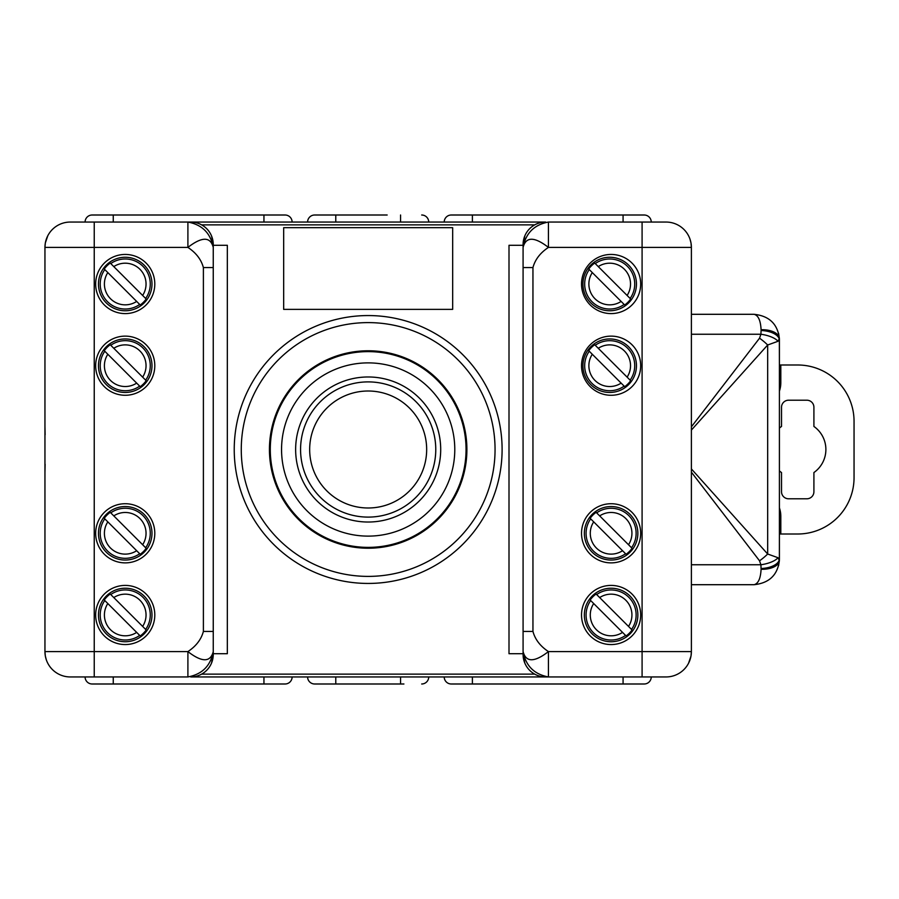 <?xml version="1.0" encoding="UTF-8"?>
<svg xmlns="http://www.w3.org/2000/svg" width="899" height="899" viewBox="0 0 899 899"><rect width="100%" height="100%" fill="white"/><g stroke="black" fill="none" stroke-linecap="round" stroke-linejoin="round"><path stroke-width="1.35" d="M444.218 676.947A7.046 7.046 0 0 0 451.264 683.993L644.201 683.993A7.046 7.046 90 0 0 651.247 676.947M403.909 683.993L314.65 683.993A7.046 7.046 0 0 1 307.604 676.947M332.428 683.993L349.149 683.993M285.073 683.993A7.046 7.046 90 0 0 292.119 676.947A7.046 7.046 90 0 1 285.073 683.993L92.125 683.993A7.046 7.046 0 0 1 85.09 676.947M100.8 683.993L256.563 683.993M691.028 243.168L691.387 247.405L642.088 247.405L642.088 222.053L548.435 222.053L548.435 247.405C540.254 252.833 535.096 259.553 532.95 267.565L523.083 267.565L523.083 631.435L532.95 631.435C535.096 639.447 540.254 646.167 548.435 651.595L642.088 651.595L642.088 247.405L548.435 247.405C534.366 236.538 525.915 236.538 523.083 247.405L523.083 267.565L523.083 245.292L509.003 245.292L509.003 653.708L523.083 653.708L523.083 631.435L523.083 654.416A22.531 22.531 0 0 0 545.626 676.947L548.435 676.947C534.197 674.295 525.746 665.844 523.083 651.595C525.915 662.462 534.366 662.462 548.435 651.595L548.435 676.947L190.712 676.947A22.531 22.531 0 0 0 211.535 663.035L213.254 653.91M203.388 267.565L213.254 267.565L213.254 245.292L227.335 245.292L227.335 653.708L213.254 653.708L213.254 244.584L211.535 235.965A22.531 22.531 0 0 0 190.712 222.053L94.238 222.053L94.238 247.405L44.95 247.405L44.95 651.595L187.902 651.595C196.083 646.167 201.241 639.447 203.388 631.435L203.388 267.565C201.241 259.553 196.083 252.833 187.902 247.405L187.902 222.053C202.14 224.705 210.591 233.156 213.254 247.405C210.422 236.538 201.972 236.538 187.902 247.405L94.238 247.405L94.238 676.947L70.302 676.947A25.352 25.352 0 0 1 44.95 651.595L45.31 655.832M46.332 659.866L45.332 656M211.535 235.965A22.531 22.531 0 0 1 213.254 244.584A22.531 22.531 0 0 0 201.623 224.862L534.714 224.862A22.531 22.531 0 0 0 523.083 244.584A22.531 22.531 0 0 1 545.626 222.053L187.902 222.053M524.802 663.035A22.531 22.531 0 0 1 523.083 654.416L524.802 663.035A22.531 22.531 0 0 0 534.714 674.138L201.623 674.138A22.531 22.531 0 0 0 213.254 654.416A22.531 22.531 0 0 1 211.535 663.035M283.668 309.368L452.669 309.368L452.669 227.683L283.668 227.683L283.668 309.368M203.388 631.435L213.254 631.435L213.254 651.595C210.591 665.844 202.14 674.295 187.902 676.947L187.902 651.595C201.972 662.462 210.422 662.462 213.254 651.595L213.254 654.416M548.435 222.053C534.197 224.705 525.746 233.156 523.083 247.405L524.802 235.965M642.088 222.053L666.035 222.053L642.088 222.053M94.238 222.053L70.302 222.053A25.352 25.352 0 0 0 44.95 247.405L45.31 243.168M689.994 239.134L691.005 243M45.332 243L47.771 235.785M154.797 365.702A29.577 29.577 0 0 0 125.231 336.125A29.577 29.577 0 0 0 95.654 365.702A29.577 29.577 0 0 0 125.231 395.279A29.577 29.577 0 0 0 154.797 365.702M154.797 284.017A29.577 29.577 0 0 0 125.231 254.439A29.577 29.577 0 0 0 95.654 284.017A29.577 29.577 0 0 0 125.231 313.594A29.577 29.577 0 0 0 154.797 284.017M154.797 533.298A29.577 29.577 0 0 1 125.231 562.875A29.577 29.577 0 0 1 95.654 533.298A29.577 29.577 0 0 1 125.231 503.721A29.577 29.577 0 0 1 154.797 533.298M154.797 614.983A29.577 29.577 0 0 1 125.231 644.561A29.577 29.577 0 0 1 95.654 614.983A29.577 29.577 0 0 1 125.231 585.406A29.577 29.577 0 0 1 154.797 614.983M581.529 365.702A29.577 29.577 0 0 1 611.106 336.125A29.577 29.577 0 0 1 640.684 365.702A29.577 29.577 0 0 1 611.106 395.279A29.577 29.577 0 0 1 581.529 365.702M581.529 284.017A29.577 29.577 0 0 1 611.106 254.439A29.577 29.577 0 0 1 640.684 284.017A29.577 29.577 0 0 1 611.106 313.594A29.577 29.577 0 0 1 581.529 284.017M581.529 533.298A29.577 29.577 0 0 0 611.106 562.875A29.577 29.577 0 0 0 640.684 533.298A29.577 29.577 0 0 0 611.106 503.721A29.577 29.577 0 0 0 581.529 533.298M581.529 614.983A29.577 29.577 0 0 0 611.106 644.561A29.577 29.577 0 0 0 640.684 614.983A29.577 29.577 0 0 0 611.106 585.406A29.577 29.577 0 0 0 581.529 614.983M44.95 247.405A25.352 25.352 0 0 1 70.302 222.053A25.352 25.352 0 0 0 44.95 247.405M187.902 676.947L70.302 676.947A25.352 25.352 0 0 1 44.95 651.595M548.435 676.947L666.035 676.947A25.352 25.352 0 0 0 691.387 651.595L691.387 247.405A25.352 25.352 0 0 0 666.035 222.053A25.352 25.352 0 0 1 691.387 247.405M45.13 434.711L44.95 426.62M44.95 472.38L45.13 464.289M45.074 245.596L45.119 244.472M691.219 244.472L691.252 245.596M691.252 653.404L691.219 654.528M45.119 654.528L45.085 653.404M611.106 506.542A26.756 26.756 0 0 0 584.35 533.298A26.756 26.756 0 0 0 611.106 560.055A26.756 26.756 0 0 0 637.863 533.298A26.756 26.756 0 0 0 611.106 506.542M596.116 512.329L596.655 512.868L596.116 512.329A25.768 25.768 0 0 0 590.149 518.307L590.677 518.847L590.149 518.307M632.076 548.289L631.536 547.749L632.076 548.289A25.768 25.768 0 0 1 626.097 554.267L625.569 553.728L626.097 554.267M596.655 512.868L631.536 547.749A25.026 25.026 0 0 0 596.655 512.868M625.569 553.728L590.677 518.847A25.026 25.026 0 0 0 625.569 553.728M125.231 560.055A26.756 26.756 0 0 0 151.987 533.298A26.756 26.756 0 0 0 125.231 506.542A26.756 26.756 0 0 0 98.463 533.298A26.756 26.756 0 0 0 125.231 560.055M140.222 554.267L139.682 553.728L140.222 554.267A25.768 25.768 0 0 0 146.189 548.289L145.66 547.749L146.189 548.289M104.262 518.307L104.801 518.847L104.262 518.307A25.768 25.768 0 0 1 110.24 512.329L110.768 512.868L110.24 512.329M139.682 553.728L104.801 518.847A25.026 25.026 0 0 0 139.682 553.728M110.768 512.868L145.66 547.749A25.026 25.026 0 0 0 110.768 512.868M125.231 641.74A26.756 26.756 0 0 0 151.987 614.983A26.756 26.756 0 0 0 125.231 588.227A26.756 26.756 0 0 0 98.463 614.983A26.756 26.756 0 0 0 125.231 641.74M140.222 635.941L139.682 635.413L140.222 635.941A25.768 25.768 0 0 0 146.189 629.974L145.66 629.435L146.189 629.974M104.262 599.993L104.801 600.532L104.262 599.993A25.768 25.768 0 0 1 110.24 594.014L110.768 594.554L110.24 594.014M139.682 635.413L104.801 600.532A25.026 25.026 0 0 0 139.682 635.413M110.768 594.554L145.66 629.435A25.026 25.026 0 0 0 110.768 594.554M611.106 588.227A26.756 26.756 0 0 0 584.35 614.983A26.756 26.756 0 0 0 611.106 641.74A26.756 26.756 0 0 0 637.863 614.983A26.756 26.756 0 0 0 611.106 588.227M596.116 594.014L596.655 594.554L596.116 594.014A25.768 25.768 0 0 0 590.149 599.993L590.677 600.532L590.149 599.993M632.076 629.974L631.536 629.435L632.076 629.974A25.768 25.768 0 0 1 626.097 635.941L625.569 635.413L626.097 635.941M596.655 594.554L631.536 629.435A25.026 25.026 0 0 0 596.655 594.554M625.569 635.413L590.677 600.532A25.026 25.026 0 0 0 625.569 635.413M642.088 676.947L642.088 651.595L691.387 651.595L691.028 655.832M691.005 656L688.567 663.215M691.387 426.845L759.531 338.204L760.914 334.248A18.306 6.956 9.1 0 1 778.006 341.283L779.377 338.451L779.411 339.653L779.411 559.347L778.601 565.685M779.411 507.834A26.756 26.756 0 0 1 780.815 516.397L780.815 534.006L779.411 534.006L779.377 560.56C777.579 575.079 769.139 583.125 754.059 584.698C758.25 583.687 760.588 578.551 761.093 569.269L760.914 564.752L759.531 560.796L691.387 472.155M691.387 430.07L767.667 344.991L778.006 341.283M759.531 338.204A18.306 5.439 38.9 0 1 767.667 345.002L767.667 554.009L691.387 468.93M691.387 334.248L760.914 334.248L761.093 330.517A18.306 9.136 2.4 0 1 779.354 339.653L779.411 364.994L797.716 364.994A56.334 56.334 0 0 1 854.05 421.328L854.05 477.672A56.334 56.334 0 0 1 797.716 534.006L780.815 534.006M761.093 330.517L761.093 329.731C760.588 320.449 758.25 315.313 754.059 314.302L691.387 314.302M779.411 470.907L779.411 428.093A28.172 28.172 0 0 1 781.523 426.452L781.523 407.247A7.046 7.046 0 0 1 788.558 400.212L806.875 400.212A7.046 7.046 0 0 1 813.91 407.247L813.91 426.452A28.172 28.172 0 0 1 813.91 472.548L813.91 491.753A7.046 7.046 0 0 1 806.875 498.788L788.558 498.788A7.046 7.046 0 0 1 781.523 491.753L781.523 472.548A28.172 28.172 0 0 1 779.411 470.907M761.093 569.269A18.306 9.574 2.7 0 0 779.377 560.56L778.006 557.717L767.667 554.009A18.306 5.439 -38.8 0 1 759.531 560.796M754.059 584.698L691.387 584.698M761.093 329.731A18.306 9.574 -2.7 0 1 779.377 338.451C777.579 323.921 769.139 315.875 754.059 314.302M779.377 338.451L778.601 333.315M761.093 568.505A18.306 9.147 -2.4 0 0 779.354 559.358L779.377 560.56M691.387 564.752L760.914 564.752A18.306 6.956 -9.1 0 0 778.006 557.717M125.231 310.773A26.756 26.756 0 0 0 151.987 284.017A26.756 26.756 0 0 0 125.231 257.26A26.756 26.756 0 0 0 98.463 284.017A26.756 26.756 0 0 0 125.231 310.773M140.222 304.986L139.682 304.446L140.222 304.986A25.768 25.768 0 0 0 146.189 299.007L145.66 298.468L146.189 299.007M104.262 269.026L104.801 269.565L104.262 269.026A25.768 25.768 0 0 1 110.24 263.059L110.768 263.587L110.24 263.059M139.682 304.446L104.801 269.565A25.026 25.026 0 0 0 139.682 304.446M110.768 263.587L145.66 298.468A25.026 25.026 0 0 0 110.768 263.587M125.231 392.458A26.756 26.756 0 0 0 151.987 365.702A26.756 26.756 0 0 0 125.231 338.945A26.756 26.756 0 0 0 98.463 365.702A26.756 26.756 0 0 0 125.231 392.458M140.222 386.671L139.682 386.132L140.222 386.671A25.768 25.768 0 0 0 146.189 380.693L145.66 380.153L146.189 380.693M104.262 350.711L104.801 351.251L104.262 350.711A25.768 25.768 0 0 1 110.24 344.733L110.768 345.272L110.24 344.733M139.682 386.132L104.801 351.251A25.026 25.026 0 0 0 139.682 386.132M110.768 345.272L145.66 380.153A25.026 25.026 0 0 0 110.768 345.272M609.702 338.945A26.756 26.756 0 0 0 582.945 365.702A26.756 26.756 0 0 0 609.702 392.458A26.756 26.756 0 0 0 636.458 365.702A26.756 26.756 0 0 0 609.702 338.945M594.711 344.733L595.25 345.272L594.711 344.733A25.768 25.768 0 0 0 588.733 350.711L589.272 351.251L588.733 350.711M630.671 380.693L630.132 380.153L630.671 380.693A25.768 25.768 0 0 1 624.693 386.671L624.153 386.132L624.693 386.671M595.25 345.272L630.132 380.153A25.026 25.026 0 0 0 595.25 345.272M624.153 386.132L589.272 351.251A25.026 25.026 0 0 0 624.153 386.132M609.702 257.26A26.756 26.756 0 0 0 582.945 284.017A26.756 26.756 0 0 0 609.702 310.773A26.756 26.756 0 0 0 636.458 284.017A26.756 26.756 0 0 0 609.702 257.26M594.711 263.059L595.25 263.587L594.711 263.059A25.768 25.768 0 0 0 588.733 269.026L589.272 269.565L588.733 269.026M630.671 299.007L630.132 298.468L630.671 299.007A25.768 25.768 0 0 1 624.693 304.986L624.153 304.446L624.693 304.986M595.25 263.587L630.132 298.468A25.026 25.026 0 0 0 595.25 263.587M624.153 304.446L589.272 269.565A25.026 25.026 0 0 0 624.153 304.446M691.387 651.595A25.352 25.352 0 0 1 666.035 676.947A25.352 25.352 0 0 0 691.387 651.595M85.09 222.053A7.046 7.046 -90 0 1 92.125 215.007L285.073 215.007A7.046 7.046 0 0 1 292.119 222.053A7.046 7.046 0 0 0 285.073 215.007M314.65 215.007A7.046 7.046 -90 0 0 307.604 222.053A7.046 7.046 -90 0 1 314.65 215.007L387.177 215.007M451.264 215.007A7.046 7.046 -90 0 0 444.218 222.053A7.046 7.046 -90 0 1 451.264 215.007L644.201 215.007A7.046 7.046 0 0 1 651.247 222.053M635.537 215.007L479.774 215.007M421.687 215.007A7.046 7.046 0 0 1 428.722 222.053M502.103 449.5A133.94 133.94 0 0 1 368.163 583.44A133.94 133.94 0 0 1 234.234 449.5A133.94 133.94 0 0 1 368.163 315.56A133.94 133.94 0 0 1 502.103 449.5M241.269 449.5A126.894 126.894 0 0 0 368.163 576.394A126.894 126.894 0 0 0 495.057 449.5A126.894 126.894 0 0 0 368.163 322.606A126.894 126.894 0 0 0 241.269 449.5A126.894 126.894 0 0 0 368.163 576.394A126.894 126.894 0 0 0 495.057 449.5M454.782 449.5A86.619 86.619 0 0 0 368.163 362.881A86.619 86.619 0 0 0 281.556 449.5A86.619 86.619 0 0 0 368.163 536.119A86.619 86.619 0 0 0 454.782 449.5A86.619 86.619 0 0 0 368.163 362.881A86.619 86.619 0 0 0 281.556 449.5A86.619 86.619 0 0 0 368.163 536.119A86.619 86.619 0 0 0 454.782 449.5M300.569 449.5A67.605 67.605 0 0 1 368.163 381.895A67.605 67.605 0 0 1 435.768 449.5A67.605 67.605 0 0 1 368.163 517.105A67.605 67.605 0 0 1 300.569 449.5M309.672 449.5A58.491 58.491 0 0 0 368.163 507.991A58.491 58.491 0 0 0 426.665 449.5A58.491 58.491 0 0 0 368.163 391.009A58.491 58.491 0 0 0 309.672 449.5M421.687 683.993A7.046 7.046 90 0 0 428.722 676.947A7.046 7.046 90 0 1 421.687 683.993M779.411 391.166A26.756 26.756 0 0 0 780.815 382.603L780.815 364.994M623.074 683.993L623.074 676.947M472.391 683.993L472.391 676.947M532.95 631.435L532.95 267.565M628.513 544.727A20.823 20.823 0 0 0 599.678 515.891M593.7 521.87A20.823 20.823 0 0 0 622.535 550.705M107.824 521.87A20.823 20.823 0 0 0 136.659 550.705M142.626 544.727A20.823 20.823 0 0 0 113.791 515.891M107.824 603.555A20.823 20.823 0 0 0 136.659 632.39M142.626 626.412A20.823 20.823 0 0 0 113.791 597.577M628.513 626.412A20.823 20.823 0 0 0 599.678 597.577M593.7 603.555A20.823 20.823 0 0 0 622.535 632.39M107.824 272.588A20.823 20.823 0 0 0 136.659 301.423M142.626 295.445A20.823 20.823 0 0 0 113.791 266.61M107.824 354.273A20.823 20.823 0 0 0 136.659 383.109M142.626 377.131A20.823 20.823 0 0 0 113.791 348.295M627.109 377.131A20.823 20.823 0 0 0 598.273 348.295M592.295 354.273A20.823 20.823 0 0 0 621.13 383.109M627.109 295.445A20.823 20.823 0 0 0 598.273 266.61M592.295 272.588A20.823 20.823 0 0 0 621.13 301.423M113.252 215.007L113.252 222.053M263.946 215.007L263.946 222.053M335.776 215.007L335.776 222.053M400.561 215.007L400.561 222.053M472.391 215.007L472.391 222.053M623.074 215.007L623.074 222.053M269.442 449.5A98.721 98.721 0 0 0 368.163 548.221A98.721 98.721 0 0 0 466.896 449.5A98.721 98.721 0 0 0 368.163 350.779A98.721 98.721 0 0 0 269.442 449.5M466.053 449.5A97.879 97.879 0 0 1 368.163 547.379A97.879 97.879 0 0 1 270.284 449.5A97.879 97.879 0 0 1 368.163 351.621A97.879 97.879 0 0 1 466.053 449.5M440.701 449.5A72.527 72.527 0 0 0 368.163 376.973A72.527 72.527 0 0 0 295.636 449.5A72.527 72.527 0 0 0 368.163 522.027A72.527 72.527 0 0 0 440.701 449.5M400.561 683.993L400.561 676.947M335.776 683.993L335.776 676.947M263.946 683.993L263.946 676.947M113.252 683.993L113.252 676.947"/></g></svg>
